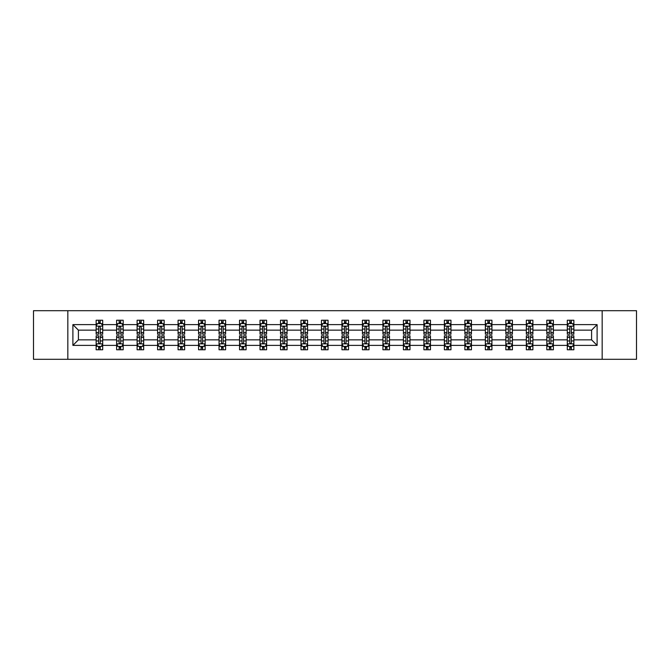 <?xml version="1.0" encoding="UTF-8"?>
<svg xmlns="http://www.w3.org/2000/svg" width="670" height="670" viewBox="0 0 670 670"><rect width="100%" height="100%" fill="white"/><g stroke="black" fill="none" stroke-linecap="round" stroke-linejoin="round"><path stroke-width="1" d="M602.163 359.296L636.5 359.296L636.5 310.704L602.163 310.704L602.163 359.296L67.838 359.296L67.838 310.704L33.5 310.704L33.5 359.296L67.838 359.296M573.863 345.377L573.863 339.858L591.593 339.858L597.104 345.377L573.863 345.377L573.863 349.774L571.368 349.774L571.368 346.423M602.163 310.704L67.838 310.704M567.297 345.377L553.378 345.377L553.378 339.858L567.297 339.858L567.297 349.774L573.863 349.774L573.863 346.264L572.632 346.264M553.378 345.377L553.378 349.774L550.882 349.774L550.882 346.423M546.812 345.377L532.893 345.377L532.893 339.858L546.812 339.858L546.812 349.774L553.378 349.774L553.378 346.264L552.147 346.264M532.893 345.377L532.893 349.774L530.397 349.774L530.397 346.423M526.327 345.377L512.408 345.377L512.408 339.858L526.327 339.858L526.327 349.774L532.893 349.774L532.893 346.264L531.662 346.264M512.408 345.377L512.408 349.774L509.912 349.774L509.912 346.423M505.842 345.377L491.922 345.377L491.922 339.858L505.842 339.858L505.842 349.774L512.408 349.774L512.408 346.264L511.177 346.264M491.922 345.377L491.922 349.774L489.427 349.774L489.427 346.423M485.356 345.377L471.437 345.377L471.437 339.858L485.356 339.858L485.356 349.774L491.922 349.774L491.922 346.264L490.691 346.264M471.437 345.377L471.437 349.774L468.941 349.774L468.941 346.423M464.871 345.377L450.952 345.377L450.952 339.858L464.871 339.858L464.871 349.774L471.437 349.774L471.437 346.264L470.206 346.264M450.952 345.377L450.952 349.774L448.456 349.774L448.456 346.423M444.386 345.377L430.467 345.377L430.467 339.858L444.386 339.858L444.386 349.774L450.952 349.774L450.952 346.264L449.721 346.264M430.467 345.377L430.467 349.774L427.971 349.774L427.971 346.423M423.901 345.377L409.981 345.377L409.981 339.858L423.901 339.858L423.901 349.774L430.467 349.774L430.467 346.264L429.236 346.264M409.981 345.377L409.981 349.774L407.486 349.774L407.486 346.423M403.415 345.377L389.496 345.377L389.496 339.858L403.415 339.858L403.415 349.774L409.981 349.774L409.981 346.264L408.75 346.264M389.496 345.377L389.496 349.774L387 349.774L387 346.423M382.93 345.377L369.011 345.377L369.011 339.858L382.93 339.858L382.93 349.774L389.496 349.774L389.496 346.264L388.265 346.264M369.011 345.377L369.011 349.774L366.515 349.774L366.515 346.423M362.445 345.377L348.526 345.377L348.526 339.858L362.445 339.858L362.445 349.774L369.011 349.774L369.011 346.264L367.78 346.264M348.526 345.377L348.526 349.774L346.03 349.774L346.03 346.423M341.96 345.377L328.04 345.377L328.04 339.858L341.96 339.858L341.96 349.774L348.526 349.774L348.526 346.264L347.295 346.264M328.04 345.377L328.04 349.774L325.545 349.774L325.545 346.423M321.474 345.377L307.555 345.377L307.555 339.858L321.474 339.858L321.474 349.774L328.04 349.774L328.04 346.264L326.809 346.264M307.555 345.377L307.555 349.774L305.059 349.774L305.059 346.423M300.989 345.377L287.07 345.377L287.07 339.858L300.989 339.858L300.989 349.774L307.555 349.774L307.555 346.264L306.324 346.264M287.07 345.377L287.07 349.774L284.574 349.774L284.574 346.423M280.504 345.377L266.585 345.377L266.585 339.858L280.504 339.858L280.504 349.774L287.07 349.774L287.07 346.264L285.839 346.264M266.585 345.377L266.585 349.774L264.089 349.774L264.089 346.423M260.019 345.377L246.099 345.377L246.099 339.858L260.019 339.858L260.019 349.774L266.585 349.774L266.585 346.264L265.353 346.264M246.099 345.377L246.099 349.774L243.604 349.774L243.604 346.423M239.533 345.377L225.614 345.377L225.614 339.858L239.533 339.858L239.533 349.774L246.099 349.774L246.099 346.264L244.868 346.264M225.614 345.377L225.614 349.774L223.118 349.774L223.118 346.423M219.048 345.377L205.129 345.377L205.129 339.858L219.048 339.858L219.048 349.774L225.614 349.774L225.614 346.264L224.383 346.264M205.129 345.377L205.129 349.774L202.633 349.774L202.633 346.423M198.563 345.377L184.644 345.377L184.644 339.858L198.563 339.858L198.563 349.774L205.129 349.774L205.129 346.264L203.898 346.264M184.644 345.377L184.644 349.774L182.148 349.774L182.148 346.423M178.078 345.377L164.158 345.377L164.158 339.858L178.078 339.858L178.078 349.774L184.644 349.774L184.644 346.264L183.412 346.264M164.158 345.377L164.158 349.774L161.663 349.774L161.663 346.423M157.592 345.377L143.673 345.377L143.673 339.858L157.592 339.858L157.592 349.774L164.158 349.774L164.158 346.264L162.927 346.264M143.673 345.377L143.673 349.774L141.177 349.774L141.177 346.423M137.107 345.377L123.188 345.377L123.188 339.858L137.107 339.858L137.107 349.774L143.673 349.774L143.673 346.264L142.442 346.264M123.188 345.377L123.188 349.774L120.692 349.774L120.692 346.423M116.622 345.377L102.703 345.377L102.703 339.858L116.622 339.858L116.622 349.774L123.188 349.774L123.188 346.264L121.957 346.264M102.703 345.377L102.703 349.774L100.207 349.774L100.207 346.423M96.137 345.377L72.896 345.377L72.896 324.623L96.137 324.623L96.137 330.142L78.407 330.142L78.407 339.858L96.137 339.858L96.137 349.774L102.703 349.774L102.703 346.264L101.472 346.264M97.368 323.736L96.137 323.736L96.137 320.227L96.137 324.623M98.632 323.577L98.632 320.227L96.137 320.227L102.703 320.227L102.703 324.623L116.622 324.623L116.622 320.227L123.188 320.227L123.188 324.623L137.107 324.623L137.107 320.227L143.673 320.227L143.673 324.623L157.592 324.623L157.592 320.227L164.158 320.227L164.158 324.623L178.078 324.623L178.078 320.227L184.644 320.227L184.644 324.623L198.563 324.623L198.563 320.227L205.129 320.227L205.129 324.623L219.048 324.623L219.048 320.227L225.614 320.227L225.614 324.623L239.533 324.623L239.533 320.227L246.099 320.227L246.099 324.623L260.019 324.623L260.019 320.227L266.585 320.227L266.585 324.623L280.504 324.623L280.504 320.227L287.07 320.227L287.07 324.623L300.989 324.623L300.989 320.227L307.555 320.227L307.555 324.623L321.474 324.623L321.474 320.227L328.04 320.227L328.04 324.623L341.96 324.623L341.96 320.227L348.526 320.227L348.526 324.623L362.445 324.623L362.445 320.227L369.011 320.227L369.011 324.623L382.93 324.623L382.93 320.227L389.496 320.227L389.496 324.623L403.415 324.623L403.415 320.227L409.981 320.227L409.981 324.623L423.901 324.623L423.901 320.227L430.467 320.227L430.467 324.623L444.386 324.623L444.386 320.227L450.952 320.227L450.952 324.623L464.871 324.623L464.871 320.227L471.437 320.227L471.437 324.623L485.356 324.623L485.356 320.227L491.922 320.227L491.922 324.623L505.842 324.623L505.842 320.227L512.408 320.227L512.408 324.623L526.327 324.623L526.327 320.227L532.893 320.227L532.893 324.623L546.812 324.623L546.812 320.227L553.378 320.227L553.378 324.623L567.297 324.623L567.297 320.227L573.863 320.227L573.863 324.623L597.104 324.623L597.104 345.377M567.297 324.623L567.297 330.142L553.378 330.142L553.378 324.623M546.812 324.623L546.812 330.142L532.893 330.142L532.893 324.623M526.327 324.623L526.327 330.142L512.408 330.142L512.408 324.623M505.842 324.623L505.842 330.142L491.922 330.142L491.922 324.623M485.356 324.623L485.356 330.142L471.437 330.142L471.437 324.623M464.871 324.623L464.871 330.142L450.952 330.142L450.952 324.623M444.386 324.623L444.386 330.142L430.467 330.142L430.467 324.623M423.901 324.623L423.901 330.142L409.981 330.142L409.981 324.623M403.415 324.623L403.415 330.142L389.496 330.142L389.496 324.623M382.93 324.623L382.93 330.142L369.011 330.142L369.011 324.623M362.445 324.623L362.445 330.142L348.526 330.142L348.526 324.623M341.96 324.623L341.96 330.142L328.04 330.142L328.04 324.623M321.474 324.623L321.474 330.142L307.555 330.142L307.555 324.623M300.989 324.623L300.989 330.142L287.07 330.142L287.07 324.623M280.504 324.623L280.504 330.142L266.585 330.142L266.585 324.623M260.019 324.623L260.019 330.142L246.099 330.142L246.099 324.623M239.533 324.623L239.533 330.142L225.614 330.142L225.614 324.623M219.048 324.623L219.048 330.142L205.129 330.142L205.129 324.623M198.563 324.623L198.563 330.142L184.644 330.142L184.644 324.623M178.078 324.623L178.078 330.142L164.158 330.142L164.158 324.623M157.592 324.623L157.592 330.142L143.673 330.142L143.673 324.623M137.107 324.623L137.107 330.142L123.188 330.142L123.188 324.623M116.622 324.623L116.622 330.142L102.703 330.142L102.703 324.623M72.896 324.623L78.407 330.142M591.593 339.858L591.593 330.142L573.863 330.142L573.863 324.623M569.793 323.51L571.368 323.51M549.308 323.51L550.882 323.51M528.823 323.51L530.397 323.51M508.337 323.51L509.912 323.51M487.852 323.51L489.427 323.51M467.367 323.51L468.941 323.51M446.882 323.51L448.456 323.51M426.396 323.51L427.971 323.51M405.911 323.51L407.486 323.51M385.426 323.51L387 323.51M364.941 323.51L366.515 323.51M344.455 323.51L346.03 323.51M323.97 323.51L325.545 323.51M303.485 323.51L305.059 323.51M283 323.51L284.574 323.51M262.514 323.51L264.089 323.51M242.029 323.51L243.604 323.51M221.544 323.51L223.118 323.51M201.059 323.51L202.633 323.51M180.573 323.51L182.148 323.51M160.088 323.51L161.663 323.51M139.603 323.51L141.177 323.51M119.118 323.51L120.692 323.51M98.632 323.51L100.207 323.51M98.632 346.491L100.207 346.491M119.118 346.491L120.692 346.491M139.603 346.491L141.177 346.491M160.088 346.491L161.663 346.491M180.573 346.491L182.148 346.491M201.059 346.491L202.633 346.491M221.544 346.491L223.118 346.491M242.029 346.491L243.604 346.491M262.514 346.491L264.089 346.491M283 346.491L284.574 346.491M303.485 346.491L305.059 346.491M323.97 346.491L325.545 346.491M344.455 346.491L346.03 346.491M364.941 346.491L366.515 346.491M385.426 346.491L387 346.491M405.911 346.491L407.486 346.491M426.396 346.491L427.971 346.491M446.882 346.491L448.456 346.491M467.367 346.491L468.941 346.491M487.852 346.491L489.427 346.491M508.337 346.491L509.912 346.491M528.823 346.491L530.397 346.491M549.308 346.491L550.882 346.491M569.793 346.491L571.368 346.491M78.407 339.858L72.896 345.377M597.104 324.623L591.593 330.142M100.207 321.935L98.632 321.935M96.137 332.563L96.137 334.213L98.632 334.213L98.632 332.563L96.137 332.563L96.137 330.142M102.703 330.142L102.703 334.213L100.207 334.213L100.207 327.186C99.688 326.173 99.16 326.173 98.632 327.186L98.632 332.563M101.472 323.736L102.703 323.736L102.703 320.227L100.207 320.227L100.207 323.577M102.703 326.198L101.388 323.577L97.451 323.577L96.137 326.198M98.632 348.065L100.207 348.065M102.703 337.437L102.703 335.787L100.207 335.787L100.207 337.437L102.703 337.437L102.703 339.858M96.137 339.858L96.137 335.787L98.632 335.787L98.632 342.814C99.16 343.827 99.679 343.827 100.207 342.814L100.207 337.437M97.368 346.264L96.137 346.264L96.137 349.774L98.632 349.774L98.632 346.423M96.137 343.802L97.451 346.423L101.388 346.423L102.703 343.802M120.692 321.935L119.118 321.935M117.853 323.736L116.622 323.736L116.622 320.227L119.118 320.227L119.118 323.577M116.622 332.563L116.622 334.213L119.118 334.213L119.118 332.563L116.622 332.563L116.622 330.142M123.188 330.142L123.188 334.213L120.692 334.213L120.692 327.186C120.173 326.173 119.645 326.173 119.118 327.186L119.118 332.563M121.957 323.736L123.188 323.736L123.188 320.227L120.692 320.227L120.692 323.577M123.188 326.198L121.873 323.577L117.937 323.577L116.622 326.198M141.177 321.935L139.603 321.935M138.338 323.736L137.107 323.736L137.107 320.227L139.603 320.227L139.603 323.577M137.107 332.563L137.107 334.213L139.603 334.213L139.603 332.563L137.107 332.563L137.107 330.142M143.673 330.142L143.673 334.213L141.177 334.213L141.177 327.186C140.658 326.173 140.131 326.173 139.603 327.186L139.603 332.563M142.442 323.736L143.673 323.736L143.673 320.227L141.177 320.227L141.177 323.577M143.673 326.198L142.358 323.577L138.422 323.577L137.107 326.198M119.118 348.065L120.692 348.065M123.188 337.437L123.188 335.787L120.692 335.787L120.692 337.437L123.188 337.437L123.188 339.858M116.622 339.858L116.622 335.787L119.118 335.787L119.118 342.814C119.645 343.827 120.164 343.827 120.692 342.814L120.692 337.437M117.853 346.264L116.622 346.264L116.622 349.774L119.118 349.774L119.118 346.423M116.622 343.802L117.937 346.423L121.873 346.423L123.188 343.802M139.603 348.065L141.177 348.065M143.673 337.437L143.673 335.787L141.177 335.787L141.177 337.437L143.673 337.437L143.673 339.858M137.107 339.858L137.107 335.787L139.603 335.787L139.603 342.814C140.131 343.827 140.65 343.827 141.177 342.814L141.177 337.437M138.338 346.264L137.107 346.264L137.107 349.774L139.603 349.774L139.603 346.423M137.107 343.802L138.422 346.423L142.358 346.423L143.673 343.802M161.663 321.935L160.088 321.935M158.823 323.736L157.592 323.736L157.592 320.227L160.088 320.227L160.088 323.577M157.592 332.563L157.592 334.213L160.088 334.213L160.088 332.563L157.592 332.563L157.592 330.142M164.158 330.142L164.158 334.213L161.663 334.213L161.663 327.186C161.143 326.173 160.616 326.173 160.088 327.186L160.088 332.563M162.927 323.736L164.158 323.736L164.158 320.227L161.663 320.227L161.663 323.577M164.158 326.198L162.844 323.577L158.907 323.577L157.592 326.198M160.088 348.065L161.663 348.065M164.158 337.437L164.158 335.787L161.663 335.787L161.663 337.437L164.158 337.437L164.158 339.858M157.592 339.858L157.592 335.787L160.088 335.787L160.088 342.814C160.616 343.827 161.135 343.827 161.663 342.814L161.663 337.437M158.823 346.264L157.592 346.264L157.592 349.774L160.088 349.774L160.088 346.423M157.592 343.802L158.907 346.423L162.844 346.423L164.158 343.802M182.148 321.935L180.573 321.935M179.309 323.736L178.078 323.736L178.078 320.227L180.573 320.227L180.573 323.577M178.078 332.563L178.078 334.213L180.573 334.213L180.573 332.563L178.078 332.563L178.078 330.142M184.644 330.142L184.644 334.213L182.148 334.213L182.148 327.186C181.62 326.173 181.101 326.173 180.573 327.186L180.573 332.563M183.412 323.736L184.644 323.736L184.644 320.227L182.148 320.227L182.148 323.577M184.644 326.198L183.329 323.577L179.392 323.577L178.078 326.198M180.573 348.065L182.148 348.065M184.644 337.437L184.644 335.787L182.148 335.787L182.148 337.437L184.644 337.437L184.644 339.858M178.078 339.858L178.078 335.787L180.573 335.787L180.573 342.814C181.101 343.827 181.62 343.827 182.148 342.814L182.148 337.437M179.309 346.264L178.078 346.264L178.078 349.774L180.573 349.774L180.573 346.423M178.078 343.802L179.392 346.423L183.329 346.423L184.644 343.802M202.633 321.935L201.059 321.935M199.794 323.736L198.563 323.736L198.563 320.227L201.059 320.227L201.059 323.577M198.563 332.563L198.563 334.213L201.059 334.213L201.059 332.563L198.563 332.563L198.563 330.142M205.129 330.142L205.129 334.213L202.633 334.213L202.633 327.186C202.106 326.173 201.586 326.173 201.059 327.186L201.059 332.563M203.898 323.736L205.129 323.736L205.129 320.227L202.633 320.227L202.633 323.577M205.129 326.198L203.814 323.577L199.878 323.577L198.563 326.198M201.059 348.065L202.633 348.065M205.129 337.437L205.129 335.787L202.633 335.787L202.633 337.437L205.129 337.437L205.129 339.858M198.563 339.858L198.563 335.787L201.059 335.787L201.059 342.814C201.586 343.827 202.106 343.827 202.633 342.814L202.633 337.437M199.794 346.264L198.563 346.264L198.563 349.774L201.059 349.774L201.059 346.423M198.563 343.802L199.878 346.423L203.814 346.423L205.129 343.802M223.118 321.935L221.544 321.935M220.279 323.736L219.048 323.736L219.048 320.227L221.544 320.227L221.544 323.577M219.048 332.563L219.048 334.213L221.544 334.213L221.544 332.563L219.048 332.563L219.048 330.142M225.614 330.142L225.614 334.213L223.118 334.213L223.118 327.186C222.591 326.173 222.072 326.173 221.544 327.186L221.544 332.563M224.383 323.736L225.614 323.736L225.614 320.227L223.118 320.227L223.118 323.577M225.614 326.198L224.299 323.577L220.363 323.577L219.048 326.198M221.544 348.065L223.118 348.065M225.614 337.437L225.614 335.787L223.118 335.787L223.118 337.437L225.614 337.437L225.614 339.858M219.048 339.858L219.048 335.787L221.544 335.787L221.544 342.814C222.072 343.827 222.591 343.827 223.118 342.814L223.118 337.437M220.279 346.264L219.048 346.264L219.048 349.774L221.544 349.774L221.544 346.423M219.048 343.802L220.363 346.423L224.299 346.423L225.614 343.802M243.604 321.935L242.029 321.935M240.765 323.736L239.533 323.736L239.533 320.227L242.029 320.227L242.029 323.577M239.533 332.563L239.533 334.213L242.029 334.213L242.029 332.563L239.533 332.563L239.533 330.142M246.099 330.142L246.099 334.213L243.604 334.213L243.604 327.186C243.076 326.173 242.557 326.173 242.029 327.186L242.029 332.563M244.868 323.736L246.099 323.736L246.099 320.227L243.604 320.227L243.604 323.577M246.099 326.198L244.784 323.577L240.848 323.577L239.533 326.198M242.029 348.065L243.604 348.065M246.099 337.437L246.099 335.787L243.604 335.787L243.604 337.437L246.099 337.437L246.099 339.858M239.533 339.858L239.533 335.787L242.029 335.787L242.029 342.814C242.557 343.827 243.076 343.827 243.604 342.814L243.604 337.437M240.765 346.264L239.533 346.264L239.533 349.774L242.029 349.774L242.029 346.423M239.533 343.802L240.848 346.423L244.784 346.423L246.099 343.802M264.089 321.935L262.514 321.935M261.25 323.736L260.019 323.736L260.019 320.227L262.514 320.227L262.514 323.577M260.019 332.563L260.019 334.213L262.514 334.213L262.514 332.563L260.019 332.563L260.019 330.142M266.585 330.142L266.585 334.213L264.089 334.213L264.089 327.186C263.561 326.173 263.042 326.173 262.514 327.186L262.514 332.563M265.353 323.736L266.585 323.736L266.585 320.227L264.089 320.227L264.089 323.577M266.585 326.198L265.27 323.577L261.334 323.577L260.019 326.198M262.514 348.065L264.089 348.065M266.585 337.437L266.585 335.787L264.089 335.787L264.089 337.437L266.585 337.437L266.585 339.858M260.019 339.858L260.019 335.787L262.514 335.787L262.514 342.814C263.042 343.827 263.561 343.827 264.089 342.814L264.089 337.437M261.25 346.264L260.019 346.264L260.019 349.774L262.514 349.774L262.514 346.423M260.019 343.802L261.334 346.423L265.27 346.423L266.585 343.802M284.574 321.935L283 321.935M281.735 323.736L280.504 323.736L280.504 320.227L283 320.227L283 323.577M280.504 332.563L280.504 334.213L283 334.213L283 332.563L280.504 332.563L280.504 330.142M287.07 330.142L287.07 334.213L284.574 334.213L284.574 327.186C284.047 326.173 283.527 326.173 283 327.186L283 332.563M285.839 323.736L287.07 323.736L287.07 320.227L284.574 320.227L284.574 323.577M287.07 326.198L285.755 323.577L281.819 323.577L280.504 326.198M305.059 321.935L303.485 321.935M302.22 323.736L300.989 323.736L300.989 320.227L303.485 320.227L303.485 323.577M300.989 332.563L300.989 334.213L303.485 334.213L303.485 332.563L300.989 332.563L300.989 330.142M307.555 330.142L307.555 334.213L305.059 334.213L305.059 327.186C304.532 326.173 304.012 326.173 303.485 327.186L303.485 332.563M306.324 323.736L307.555 323.736L307.555 320.227L305.059 320.227L305.059 323.577M307.555 326.198L306.24 323.577L302.304 323.577L300.989 326.198M325.545 321.935L323.97 321.935M322.706 323.736L321.474 323.736L321.474 320.227L323.97 320.227L323.97 323.577M321.474 332.563L321.474 334.213L323.97 334.213L323.97 332.563L321.474 332.563L321.474 330.142M328.04 330.142L328.04 334.213L325.545 334.213L325.545 327.186C325.017 326.173 324.498 326.173 323.97 327.186L323.97 332.563M326.809 323.736L328.04 323.736L328.04 320.227L325.545 320.227L325.545 323.577M328.04 326.198L326.726 323.577L322.789 323.577L321.474 326.198M346.03 321.935L344.455 321.935M343.191 323.736L341.96 323.736L341.96 320.227L344.455 320.227L344.455 323.577M341.96 332.563L341.96 334.213L344.455 334.213L344.455 332.563L341.96 332.563L341.96 330.142M348.526 330.142L348.526 334.213L346.03 334.213L346.03 327.186C345.502 326.173 344.983 326.173 344.455 327.186L344.455 332.563M347.295 323.736L348.526 323.736L348.526 320.227L346.03 320.227L346.03 323.577M348.526 326.198L347.211 323.577L343.274 323.577L341.96 326.198M366.515 321.935L364.941 321.935M363.676 323.736L362.445 323.736L362.445 320.227L364.941 320.227L364.941 323.577M362.445 332.563L362.445 334.213L364.941 334.213L364.941 332.563L362.445 332.563L362.445 330.142M369.011 330.142L369.011 334.213L366.515 334.213L366.515 327.186C365.988 326.173 365.468 326.173 364.941 327.186L364.941 332.563M367.78 323.736L369.011 323.736L369.011 320.227L366.515 320.227L366.515 323.577M369.011 326.198L367.696 323.577L363.76 323.577L362.445 326.198M387 321.935L385.426 321.935M384.161 323.736L382.93 323.736L382.93 320.227L385.426 320.227L385.426 323.577M382.93 332.563L382.93 334.213L385.426 334.213L385.426 332.563L382.93 332.563L382.93 330.142M389.496 330.142L389.496 334.213L387 334.213L387 327.186C386.473 326.173 385.953 326.173 385.426 327.186L385.426 332.563M388.265 323.736L389.496 323.736L389.496 320.227L387 320.227L387 323.577M389.496 326.198L388.181 323.577L384.245 323.577L382.93 326.198M407.486 321.935L405.911 321.935M404.647 323.736L403.415 323.736L403.415 320.227L405.911 320.227L405.911 323.577M403.415 332.563L403.415 334.213L405.911 334.213L405.911 332.563L403.415 332.563L403.415 330.142M409.981 330.142L409.981 334.213L407.486 334.213L407.486 327.186C406.958 326.173 406.439 326.173 405.911 327.186L405.911 332.563M408.75 323.736L409.981 323.736L409.981 320.227L407.486 320.227L407.486 323.577M409.981 326.198L408.666 323.577L404.73 323.577L403.415 326.198M427.971 321.935L426.396 321.935M425.132 323.736L423.901 323.736L423.901 320.227L426.396 320.227L426.396 323.577M423.901 332.563L423.901 334.213L426.396 334.213L426.396 332.563L423.901 332.563L423.901 330.142M430.467 330.142L430.467 334.213L427.971 334.213L427.971 327.186C427.443 326.173 426.924 326.173 426.396 327.186L426.396 332.563M429.236 323.736L430.467 323.736L430.467 320.227L427.971 320.227L427.971 323.577M430.467 326.198L429.152 323.577L425.216 323.577L423.901 326.198M448.456 321.935L446.882 321.935M445.617 323.736L444.386 323.736L444.386 320.227L446.882 320.227L446.882 323.577M444.386 332.563L444.386 334.213L446.882 334.213L446.882 332.563L444.386 332.563L444.386 330.142M450.952 330.142L450.952 334.213L448.456 334.213L448.456 327.186C447.929 326.173 447.409 326.173 446.882 327.186L446.882 332.563M449.721 323.736L450.952 323.736L450.952 320.227L448.456 320.227L448.456 323.577M450.952 326.198L449.637 323.577L445.701 323.577L444.386 326.198M468.941 321.935L467.367 321.935M466.102 323.736L464.871 323.736L464.871 320.227L467.367 320.227L467.367 323.577M464.871 332.563L464.871 334.213L467.367 334.213L467.367 332.563L464.871 332.563L464.871 330.142M471.437 330.142L471.437 334.213L468.941 334.213L468.941 327.186C468.414 326.173 467.894 326.173 467.367 327.186L467.367 332.563M470.206 323.736L471.437 323.736L471.437 320.227L468.941 320.227L468.941 323.577M471.437 326.198L470.122 323.577L466.186 323.577L464.871 326.198M283 348.065L284.574 348.065M287.07 337.437L287.07 335.787L284.574 335.787L284.574 337.437L287.07 337.437L287.07 339.858M280.504 339.858L280.504 335.787L283 335.787L283 342.814C283.527 343.827 284.047 343.827 284.574 342.814L284.574 337.437M281.735 346.264L280.504 346.264L280.504 349.774L283 349.774L283 346.423M280.504 343.802L281.819 346.423L285.755 346.423L287.07 343.802M303.485 348.065L305.059 348.065M307.555 337.437L307.555 335.787L305.059 335.787L305.059 337.437L307.555 337.437L307.555 339.858M300.989 339.858L300.989 335.787L303.485 335.787L303.485 342.814C304.012 343.827 304.532 343.827 305.059 342.814L305.059 337.437M302.22 346.264L300.989 346.264L300.989 349.774L303.485 349.774L303.485 346.423M300.989 343.802L302.304 346.423L306.24 346.423L307.555 343.802M323.97 348.065L325.545 348.065M328.04 337.437L328.04 335.787L325.545 335.787L325.545 337.437L328.04 337.437L328.04 339.858M321.474 339.858L321.474 335.787L323.97 335.787L323.97 342.814C324.498 343.827 325.017 343.827 325.545 342.814L325.545 337.437M322.706 346.264L321.474 346.264L321.474 349.774L323.97 349.774L323.97 346.423M321.474 343.802L322.789 346.423L326.726 346.423L328.04 343.802M344.455 348.065L346.03 348.065M348.526 337.437L348.526 335.787L346.03 335.787L346.03 337.437L348.526 337.437L348.526 339.858M341.96 339.858L341.96 335.787L344.455 335.787L344.455 342.814C344.983 343.827 345.502 343.827 346.03 342.814L346.03 337.437M343.191 346.264L341.96 346.264L341.96 349.774L344.455 349.774L344.455 346.423M341.96 343.802L343.274 346.423L347.211 346.423L348.526 343.802M364.941 348.065L366.515 348.065M369.011 337.437L369.011 335.787L366.515 335.787L366.515 337.437L369.011 337.437L369.011 339.858M362.445 339.858L362.445 335.787L364.941 335.787L364.941 342.814C365.468 343.827 365.988 343.827 366.515 342.814L366.515 337.437M363.676 346.264L362.445 346.264L362.445 349.774L364.941 349.774L364.941 346.423M362.445 343.802L363.76 346.423L367.696 346.423L369.011 343.802M385.426 348.065L387 348.065M389.496 337.437L389.496 335.787L387 335.787L387 337.437L389.496 337.437L389.496 339.858M382.93 339.858L382.93 335.787L385.426 335.787L385.426 342.814C385.953 343.827 386.473 343.827 387 342.814L387 337.437M384.161 346.264L382.93 346.264L382.93 349.774L385.426 349.774L385.426 346.423M382.93 343.802L384.245 346.423L388.181 346.423L389.496 343.802M405.911 348.065L407.486 348.065M409.981 337.437L409.981 335.787L407.486 335.787L407.486 337.437L409.981 337.437L409.981 339.858M403.415 339.858L403.415 335.787L405.911 335.787L405.911 342.814C406.439 343.827 406.958 343.827 407.486 342.814L407.486 337.437M404.647 346.264L403.415 346.264L403.415 349.774L405.911 349.774L405.911 346.423M403.415 343.802L404.73 346.423L408.666 346.423L409.981 343.802M426.396 348.065L427.971 348.065M430.467 337.437L430.467 335.787L427.971 335.787L427.971 337.437L430.467 337.437L430.467 339.858M423.901 339.858L423.901 335.787L426.396 335.787L426.396 342.814C426.924 343.827 427.443 343.827 427.971 342.814L427.971 337.437M425.132 346.264L423.901 346.264L423.901 349.774L426.396 349.774L426.396 346.423M423.901 343.802L425.216 346.423L429.152 346.423L430.467 343.802M446.882 348.065L448.456 348.065M450.952 337.437L450.952 335.787L448.456 335.787L448.456 337.437L450.952 337.437L450.952 339.858M444.386 339.858L444.386 335.787L446.882 335.787L446.882 342.814C447.409 343.827 447.929 343.827 448.456 342.814L448.456 337.437M445.617 346.264L444.386 346.264L444.386 349.774L446.882 349.774L446.882 346.423M444.386 343.802L445.701 346.423L449.637 346.423L450.952 343.802M467.367 348.065L468.941 348.065M471.437 337.437L471.437 335.787L468.941 335.787L468.941 337.437L471.437 337.437L471.437 339.858M464.871 339.858L464.871 335.787L467.367 335.787L467.367 342.814C467.894 343.827 468.414 343.827 468.941 342.814L468.941 337.437M466.102 346.264L464.871 346.264L464.871 349.774L467.367 349.774L467.367 346.423M464.871 343.802L466.186 346.423L470.122 346.423L471.437 343.802M489.427 321.935L487.852 321.935M486.588 323.736L485.356 323.736L485.356 320.227L487.852 320.227L487.852 323.577M485.356 332.563L485.356 334.213L487.852 334.213L487.852 332.563L485.356 332.563L485.356 330.142M491.922 330.142L491.922 334.213L489.427 334.213L489.427 327.186C488.899 326.173 488.38 326.173 487.852 327.186L487.852 332.563M490.691 323.736L491.922 323.736L491.922 320.227L489.427 320.227L489.427 323.577M491.922 326.198L490.607 323.577L486.671 323.577L485.356 326.198M487.852 348.065L489.427 348.065M491.922 337.437L491.922 335.787L489.427 335.787L489.427 337.437L491.922 337.437L491.922 339.858M485.356 339.858L485.356 335.787L487.852 335.787L487.852 342.814C488.38 343.827 488.899 343.827 489.427 342.814L489.427 337.437M486.588 346.264L485.356 346.264L485.356 349.774L487.852 349.774L487.852 346.423M485.356 343.802L486.671 346.423L490.607 346.423L491.922 343.802M509.912 321.935L508.337 321.935M507.073 323.736L505.842 323.736L505.842 320.227L508.337 320.227L508.337 323.577M505.842 332.563L505.842 334.213L508.337 334.213L508.337 332.563L505.842 332.563L505.842 330.142M512.408 330.142L512.408 334.213L509.912 334.213L509.912 327.186C509.384 326.173 508.865 326.173 508.337 327.186L508.337 332.563M511.177 323.736L512.408 323.736L512.408 320.227L509.912 320.227L509.912 323.577M512.408 326.198L511.093 323.577L507.156 323.577L505.842 326.198M508.337 348.065L509.912 348.065M512.408 337.437L512.408 335.787L509.912 335.787L509.912 337.437L512.408 337.437L512.408 339.858M505.842 339.858L505.842 335.787L508.337 335.787L508.337 342.814C508.857 343.827 509.384 343.827 509.912 342.814L509.912 337.437M507.073 346.264L505.842 346.264L505.842 349.774L508.337 349.774L508.337 346.423M505.842 343.802L507.156 346.423L511.093 346.423L512.408 343.802M530.397 321.935L528.823 321.935M527.558 323.736L526.327 323.736L526.327 320.227L528.823 320.227L528.823 323.577M526.327 332.563L526.327 334.213L528.823 334.213L528.823 332.563L526.327 332.563L526.327 330.142M532.893 330.142L532.893 334.213L530.397 334.213L530.397 327.186C529.87 326.173 529.35 326.173 528.823 327.186L528.823 332.563M531.662 323.736L532.893 323.736L532.893 320.227L530.397 320.227L530.397 323.577M532.893 326.198L531.578 323.577L527.642 323.577L526.327 326.198M528.823 348.065L530.397 348.065M532.893 337.437L532.893 335.787L530.397 335.787L530.397 337.437L532.893 337.437L532.893 339.858M526.327 339.858L526.327 335.787L528.823 335.787L528.823 342.814C529.342 343.827 529.87 343.827 530.397 342.814L530.397 337.437M527.558 346.264L526.327 346.264L526.327 349.774L528.823 349.774L528.823 346.423M526.327 343.802L527.642 346.423L531.578 346.423L532.893 343.802M550.882 321.935L549.308 321.935M548.043 323.736L546.812 323.736L546.812 320.227L549.308 320.227L549.308 323.577M546.812 332.563L546.812 334.213L549.308 334.213L549.308 332.563L546.812 332.563L546.812 330.142M553.378 330.142L553.378 334.213L550.882 334.213L550.882 327.186C550.355 326.173 549.836 326.173 549.308 327.186L549.308 332.563M552.147 323.736L553.378 323.736L553.378 320.227L550.882 320.227L550.882 323.577M553.378 326.198L552.063 323.577L548.127 323.577L546.812 326.198M549.308 348.065L550.882 348.065M553.378 337.437L553.378 335.787L550.882 335.787L550.882 337.437L553.378 337.437L553.378 339.858M546.812 339.858L546.812 335.787L549.308 335.787L549.308 342.814C549.827 343.827 550.355 343.827 550.882 342.814L550.882 337.437M548.043 346.264L546.812 346.264L546.812 349.774L549.308 349.774L549.308 346.423M546.812 343.802L548.127 346.423L552.063 346.423L553.378 343.802M571.368 321.935L569.793 321.935M568.529 323.736L567.297 323.736L567.297 320.227L569.793 320.227L569.793 323.577M567.297 332.563L567.297 334.213L569.793 334.213L569.793 332.563L567.297 332.563L567.297 330.142M573.863 330.142L573.863 334.213L571.368 334.213L571.368 327.186C570.84 326.173 570.321 326.173 569.793 327.186L569.793 332.563M572.632 323.736L573.863 323.736L573.863 320.227L571.368 320.227L571.368 323.577M573.863 326.198L572.548 323.577L568.612 323.577L567.297 326.198M569.793 348.065L571.368 348.065M573.863 337.437L573.863 335.787L571.368 335.787L571.368 337.437L573.863 337.437L573.863 339.858M567.297 339.858L567.297 335.787L569.793 335.787L569.793 342.814C570.312 343.827 570.84 343.827 571.368 342.814L571.368 337.437M568.529 346.264L567.297 346.264L567.297 349.774L569.793 349.774L569.793 346.423M567.297 343.802L568.612 346.423L572.548 346.423L573.863 343.802M102.669 326.139L96.17 326.139M102.703 332.563L100.207 332.563M98.632 329.045L96.137 329.045M102.703 329.045L100.207 329.045M100.207 322.772L98.632 322.772M96.17 343.861L102.669 343.861M96.137 337.437L98.632 337.437M100.207 340.955L102.703 340.955M96.137 340.955L98.632 340.955M98.632 347.228L100.207 347.228M123.154 326.139L116.655 326.139M123.188 332.563L120.692 332.563M119.118 329.045L116.622 329.045M123.188 329.045L120.692 329.045M120.692 322.772L119.118 322.772M143.64 326.139L137.141 326.139M143.673 332.563L141.177 332.563M139.603 329.045L137.107 329.045M143.673 329.045L141.177 329.045M141.177 322.772L139.603 322.772M116.655 343.861L123.154 343.861M116.622 337.437L119.118 337.437M120.692 340.955L123.188 340.955M116.622 340.955L119.118 340.955M119.118 347.228L120.692 347.228M137.141 343.861L143.64 343.861M137.107 337.437L139.603 337.437M141.177 340.955L143.673 340.955M137.107 340.955L139.603 340.955M139.603 347.228L141.177 347.228M164.125 326.139L157.626 326.139M164.158 332.563L161.663 332.563M160.088 329.045L157.592 329.045M164.158 329.045L161.663 329.045M161.663 322.772L160.088 322.772M157.626 343.861L164.125 343.861M157.592 337.437L160.088 337.437M161.663 340.955L164.158 340.955M157.592 340.955L160.088 340.955M160.088 347.228L161.663 347.228M184.61 326.139L178.111 326.139M184.644 332.563L182.148 332.563M180.573 329.045L178.078 329.045M184.644 329.045L182.148 329.045M182.148 322.772L180.573 322.772M178.111 343.861L184.61 343.861M178.078 337.437L180.573 337.437M182.148 340.955L184.644 340.955M178.078 340.955L180.573 340.955M180.573 347.228L182.148 347.228M205.095 326.139L198.596 326.139M205.129 332.563L202.633 332.563M201.059 329.045L198.563 329.045M205.129 329.045L202.633 329.045M202.633 322.772L201.059 322.772M198.596 343.861L205.095 343.861M198.563 337.437L201.059 337.437M202.633 340.955L205.129 340.955M198.563 340.955L201.059 340.955M201.059 347.228L202.633 347.228M225.581 326.139L219.082 326.139M225.614 332.563L223.118 332.563M221.544 329.045L219.048 329.045M225.614 329.045L223.118 329.045M223.118 322.772L221.544 322.772M219.082 343.861L225.581 343.861M219.048 337.437L221.544 337.437M223.118 340.955L225.614 340.955M219.048 340.955L221.544 340.955M221.544 347.228L223.118 347.228M246.066 326.139L239.567 326.139M246.099 332.563L243.604 332.563M242.029 329.045L239.533 329.045M246.099 329.045L243.604 329.045M243.604 322.772L242.029 322.772M239.567 343.861L246.066 343.861M239.533 337.437L242.029 337.437M243.604 340.955L246.099 340.955M239.533 340.955L242.029 340.955M242.029 347.228L243.604 347.228M266.551 326.139L260.052 326.139M266.585 332.563L264.089 332.563M262.514 329.045L260.019 329.045M266.585 329.045L264.089 329.045M264.089 322.772L262.514 322.772M260.052 343.861L266.551 343.861M260.019 337.437L262.514 337.437M264.089 340.955L266.585 340.955M260.019 340.955L262.514 340.955M262.514 347.228L264.089 347.228M287.036 326.139L280.537 326.139M287.07 332.563L284.574 332.563M283 329.045L280.504 329.045M287.07 329.045L284.574 329.045M284.574 322.772L283 322.772M307.522 326.139L301.023 326.139M307.555 332.563L305.059 332.563M303.485 329.045L300.989 329.045M307.555 329.045L305.059 329.045M305.059 322.772L303.485 322.772M328.007 326.139L321.508 326.139M328.04 332.563L325.545 332.563M323.97 329.045L321.474 329.045M328.04 329.045L325.545 329.045M325.545 322.772L323.97 322.772M348.492 326.139L341.993 326.139M348.526 332.563L346.03 332.563M344.455 329.045L341.96 329.045M348.526 329.045L346.03 329.045M346.03 322.772L344.455 322.772M368.977 326.139L362.478 326.139M369.011 332.563L366.515 332.563M364.941 329.045L362.445 329.045M369.011 329.045L366.515 329.045M366.515 322.772L364.941 322.772M389.463 326.139L382.964 326.139M389.496 332.563L387 332.563M385.426 329.045L382.93 329.045M389.496 329.045L387 329.045M387 322.772L385.426 322.772M409.948 326.139L403.449 326.139M409.981 332.563L407.486 332.563M405.911 329.045L403.415 329.045M409.981 329.045L407.486 329.045M407.486 322.772L405.911 322.772M430.433 326.139L423.934 326.139M430.467 332.563L427.971 332.563M426.396 329.045L423.901 329.045M430.467 329.045L427.971 329.045M427.971 322.772L426.396 322.772M450.918 326.139L444.419 326.139M450.952 332.563L448.456 332.563M446.882 329.045L444.386 329.045M450.952 329.045L448.456 329.045M448.456 322.772L446.882 322.772M471.404 326.139L464.905 326.139M471.437 332.563L468.941 332.563M467.367 329.045L464.871 329.045M471.437 329.045L468.941 329.045M468.941 322.772L467.367 322.772M280.537 343.861L287.036 343.861M280.504 337.437L283 337.437M284.574 340.955L287.07 340.955M280.504 340.955L283 340.955M283 347.228L284.574 347.228M301.023 343.861L307.522 343.861M300.989 337.437L303.485 337.437M305.059 340.955L307.555 340.955M300.989 340.955L303.485 340.955M303.485 347.228L305.059 347.228M321.508 343.861L328.007 343.861M321.474 337.437L323.97 337.437M325.545 340.955L328.04 340.955M321.474 340.955L323.97 340.955M323.97 347.228L325.545 347.228M341.993 343.861L348.492 343.861M341.96 337.437L344.455 337.437M346.03 340.955L348.526 340.955M341.96 340.955L344.455 340.955M344.455 347.228L346.03 347.228M362.478 343.861L368.977 343.861M362.445 337.437L364.941 337.437M366.515 340.955L369.011 340.955M362.445 340.955L364.941 340.955M364.941 347.228L366.515 347.228M382.964 343.861L389.463 343.861M382.93 337.437L385.426 337.437M387 340.955L389.496 340.955M382.93 340.955L385.426 340.955M385.426 347.228L387 347.228M403.449 343.861L409.948 343.861M403.415 337.437L405.911 337.437M407.486 340.955L409.981 340.955M403.415 340.955L405.911 340.955M405.911 347.228L407.486 347.228M423.934 343.861L430.433 343.861M423.901 337.437L426.396 337.437M427.971 340.955L430.467 340.955M423.901 340.955L426.396 340.955M426.396 347.228L427.971 347.228M444.419 343.861L450.918 343.861M444.386 337.437L446.882 337.437M448.456 340.955L450.952 340.955M444.386 340.955L446.882 340.955M446.882 347.228L448.456 347.228M464.905 343.861L471.404 343.861M464.871 337.437L467.367 337.437M468.941 340.955L471.437 340.955M464.871 340.955L467.367 340.955M467.367 347.228L468.941 347.228M491.889 326.139L485.39 326.139M491.922 332.563L489.427 332.563M487.852 329.045L485.356 329.045M491.922 329.045L489.427 329.045M489.427 322.772L487.852 322.772M485.39 343.861L491.889 343.861M485.356 337.437L487.852 337.437M489.427 340.955L491.922 340.955M485.356 340.955L487.852 340.955M487.852 347.228L489.427 347.228M512.374 326.139L505.875 326.139M512.408 332.563L509.912 332.563M508.337 329.045L505.842 329.045M512.408 329.045L509.912 329.045M509.912 322.772L508.337 322.772M505.875 343.861L512.374 343.861M505.842 337.437L508.337 337.437M509.912 340.955L512.408 340.955M505.842 340.955L508.337 340.955M508.337 347.228L509.912 347.228M532.859 326.139L526.36 326.139M532.893 332.563L530.397 332.563M528.823 329.045L526.327 329.045M532.893 329.045L530.397 329.045M530.397 322.772L528.823 322.772M526.36 343.861L532.859 343.861M526.327 337.437L528.823 337.437M530.397 340.955L532.893 340.955M526.327 340.955L528.823 340.955M528.823 347.228L530.397 347.228M553.345 326.139L546.846 326.139M553.378 332.563L550.882 332.563M549.308 329.045L546.812 329.045M553.378 329.045L550.882 329.045M550.882 322.772L549.308 322.772M546.846 343.861L553.345 343.861M546.812 337.437L549.308 337.437M550.882 340.955L553.378 340.955M546.812 340.955L549.308 340.955M549.308 347.228L550.882 347.228M573.83 326.139L567.331 326.139M573.863 332.563L571.368 332.563M569.793 329.045L567.297 329.045M573.863 329.045L571.368 329.045M571.368 322.772L569.793 322.772M567.331 343.861L573.83 343.861M567.297 337.437L569.793 337.437M571.368 340.955L573.863 340.955M567.297 340.955L569.793 340.955M569.793 347.228L571.368 347.228"/></g></svg>
